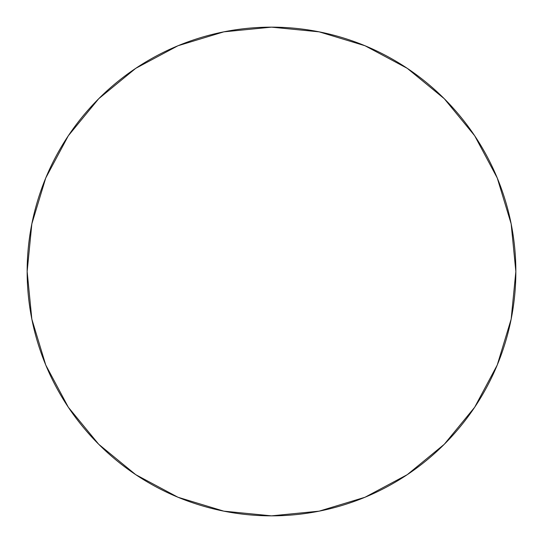 <?xml version="1.0" encoding="UTF-8"?>
<svg xmlns="http://www.w3.org/2000/svg" width="543" height="543" viewBox="0 0 543 543"><rect width="100%" height="100%" fill="white"/><g stroke="black" fill="none" stroke-linecap="round" stroke-linejoin="round"><path stroke-width="0.81" d="M407.257 68.33L444.283 98.717L407.257 68.33L365.011 45.748L319.169 31.847L271.5 27.15L223.831 31.847L177.989 45.748L135.743 68.33L98.717 98.717L68.33 135.743L45.748 177.989L31.847 223.831L27.15 271.5A244.35 244.35 0 0 1 271.5 27.15A244.35 244.35 0 0 1 515.85 271.5A244.35 244.35 0 0 0 271.5 27.15A244.35 244.35 0 0 0 27.15 271.5A244.35 244.35 0 0 0 271.5 515.85A244.35 244.35 0 0 0 515.85 271.5A244.35 244.35 0 0 1 271.5 515.85A244.35 244.35 0 0 1 27.15 271.5L31.847 319.169L45.748 365.011L68.33 407.257L98.717 444.283L68.377 407.318M98.717 98.717L135.682 68.377M474.67 407.257L444.283 444.283L474.67 407.257L497.252 365.011L511.153 319.169L515.85 271.5L511.153 223.831L497.252 177.989L474.67 135.743L444.283 98.717L474.623 135.682M135.743 474.67L98.717 444.283L135.743 474.67L177.989 497.252L223.831 511.153L271.5 515.85L319.169 511.153L365.011 497.252L407.257 474.67L444.283 444.283"/></g></svg>
